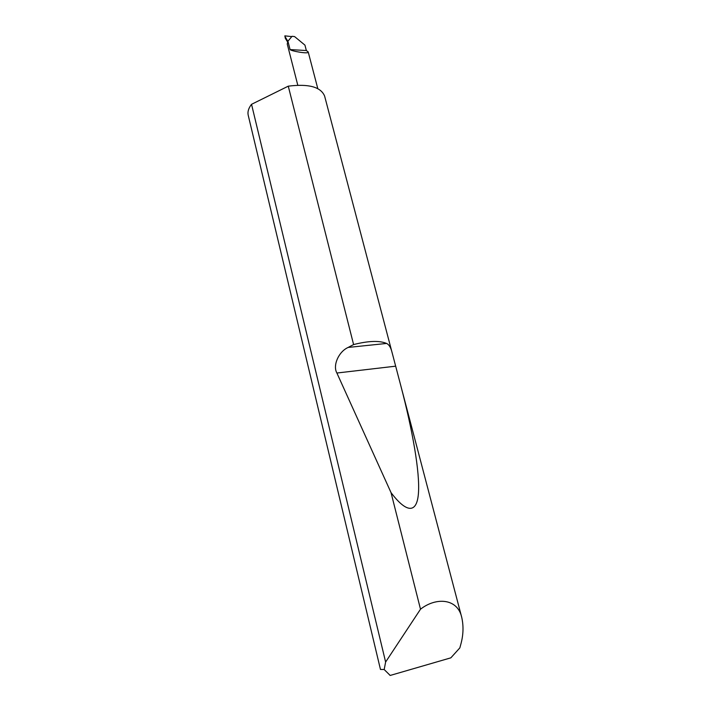 <?xml version="1.0" encoding="UTF-8"?>
<svg xmlns="http://www.w3.org/2000/svg" width="711" height="711" viewBox="0 0 711 711"><rect width="100%" height="100%" fill="white"/><g stroke="black" fill="none" stroke-linecap="round" stroke-linejoin="round"><path stroke-width="1.07" d="M385.62 662.039L251.534 104.313L250.707 105.432C248.335 108.925 247.499 112.205 248.219 115.262L380.465 669.442L384.189 669.531L385.62 662.039L420.503 609.211C436.039 596.973 457.662 598.307 461.75 617.441C463.608 625.769 463.394 634.363 461.11 643.224L459.839 647.89L450.854 657.835L390.188 675.45L389.53 674.899M353.598 344.568C368.485 340.818 379.478 340.445 386.597 343.449C389.095 344.586 390.943 347.688 392.143 352.78L400.631 385.051C412.362 429.542 420.103 472.273 418.424 493.541C416.735 514.746 405.608 512.009 391.032 492.625L336.89 373.026C332.552 365.507 338.649 351.625 348.159 347.43L353.598 344.568L288.266 86.164C308.681 83.622 320.803 86.92 324.616 96.074L392.134 352.78M420.503 609.211L391.032 492.625M287.919 41.22L292.052 36.297L294.585 36.59L304.939 45.122L306.352 50.534L308.201 51.921C309.578 54.392 291.101 51.076 290.07 49.583L287.919 41.22L287.244 44.002L297.785 85.187M287.502 41.807L285.307 38.261L284.853 35.852L291.786 36.608M287.857 41.309L284.898 36.341M306.352 50.534L290.07 49.583M288.266 86.164L251.534 104.313M384.189 669.531L390.188 675.45M348.159 347.43L386.597 343.449M336.89 373.026L395.494 366.192M461.75 617.441L400.631 385.051M308.201 51.921L317.799 88.626M287.528 41.851L285.315 38.278"/></g></svg>
